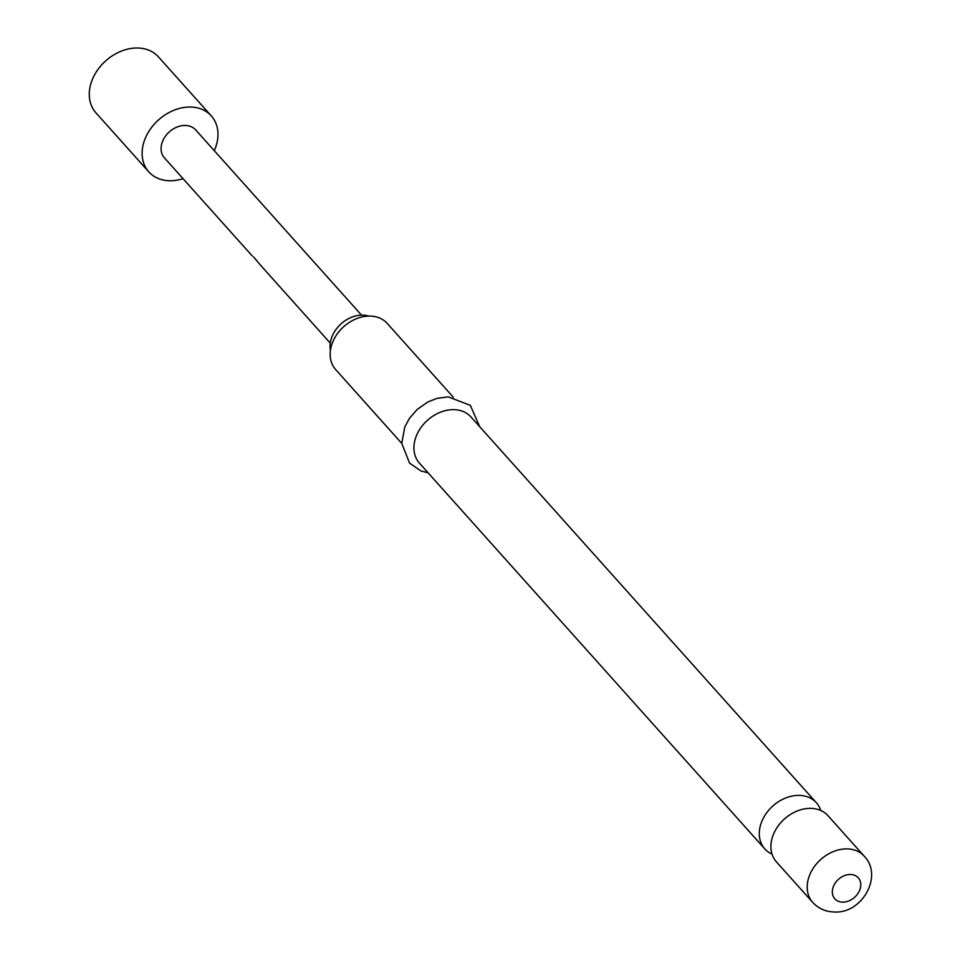 <?xml version="1.0" encoding="UTF-8"?>
<svg xmlns="http://www.w3.org/2000/svg" width="960" height="960" viewBox="0 0 960 960"><rect width="100%" height="100%" fill="white"/><g stroke="black" fill="none" stroke-linecap="round" stroke-linejoin="round"><path stroke-width="1.44" d="M820.74 810.468A34.608 26.58 138.2 0 0 816.36 802.716A34.608 26.58 138.2 0 0 798.84 795.384A34.608 26.58 138.2 0 0 765.072 815.124A34.608 26.58 138.2 0 0 764.796 848.88A34.608 26.58 138.2 0 0 772.02 854.088M214.284 150.696A41.94 32.22 138.2 0 0 211.308 115.92L158.448 56.88A41.94 32.22 138.2 0 0 137.22 48A41.94 32.22 138.2 0 0 96.288 71.928A41.94 32.22 138.2 0 0 95.952 112.836L148.8 171.876A41.94 32.22 138.2 0 0 170.04 180.756A41.94 32.22 138.2 0 0 183.036 178.668M211.308 115.92A41.94 32.22 138.2 0 0 190.068 107.028A41.94 32.22 138.2 0 0 149.136 130.956A41.94 32.22 138.2 0 0 148.8 171.876M401.772 443.412L335.664 369.564A34.608 26.58 -41.8 0 1 335.94 335.82A34.608 26.58 -41.8 0 1 369.708 316.08A34.608 26.58 -41.8 0 1 387.216 323.4L453.336 397.248M368.76 316.08A28.308 21.744 138.2 0 0 362.4 315.12A28.308 21.744 138.2 0 0 330.42 350.412M776.4 861.84A34.608 26.58 -41.8 0 1 776.676 828.096A34.608 26.58 -41.8 0 1 810.444 808.356A34.608 26.58 -41.8 0 1 827.964 815.676L864.264 856.224A34.608 26.58 -41.8 0 0 846.744 848.892A34.608 26.58 -41.8 0 0 812.976 868.632A34.608 26.58 -41.8 0 0 812.7 902.388L776.4 861.84M764.796 848.88L419.436 463.14A34.608 26.58 -41.8 0 1 419.712 429.384A34.608 26.58 -41.8 0 1 453.48 409.644A34.608 26.58 -41.8 0 1 471 416.976L816.36 802.716M361.512 315.132L195.684 129.9A20.976 16.104 138.2 0 0 185.064 125.46A20.976 16.104 138.2 0 0 164.592 137.424A20.976 16.104 138.2 0 0 164.424 157.884L252.252 255.96M330.264 343.104L260.94 265.668A20.976 16.104 138.2 0 1 260.784 265.5L253.476 256.824M842.796 902.136A15.732 12.084 -41.8 0 1 832.824 888.204A15.732 12.084 -41.8 0 1 850.296 874.488A15.732 12.084 -41.8 0 1 860.268 888.42A15.732 12.084 -41.8 0 1 842.796 902.136M812.7 902.388C818.496 908.616 825.792 911.82 834.576 912C862.284 913.608 883.38 875.76 864.264 856.224M479.7 426.696L470.352 405.384L448.176 396.84L436.86 398.388L427.788 402L417.204 409.416L409.392 418.416L404.784 426.996L401.772 443.388L409.572 463.128L420.948 470.952L428.148 472.86"/></g></svg>
